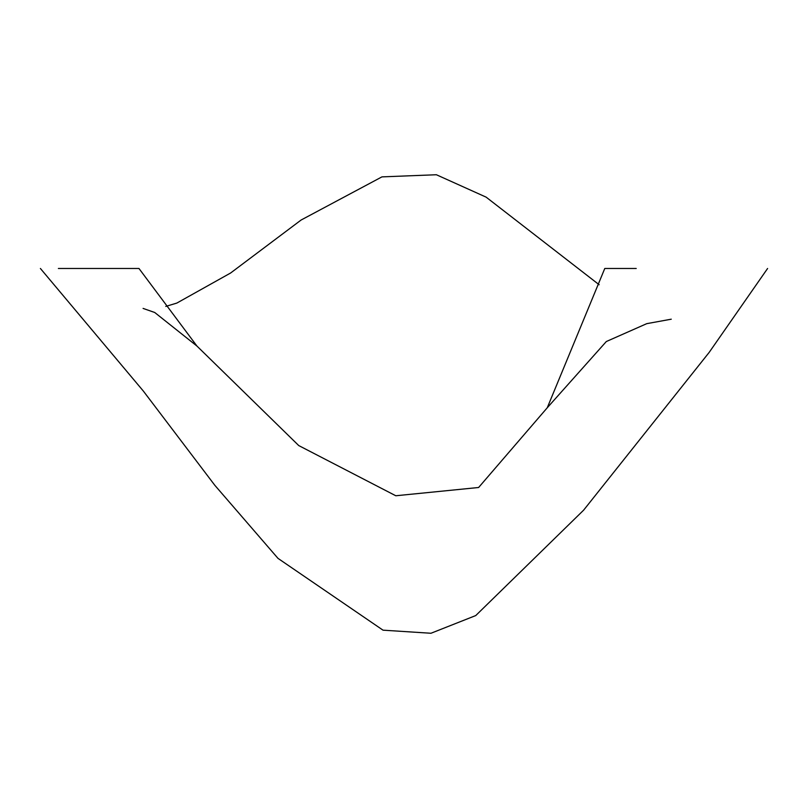 <?xml version="1.0" encoding="UTF-8"?>
<svg xmlns="http://www.w3.org/2000/svg" width="808" height="808" viewBox="0 0 808 808"><rect width="100%" height="100%" fill="white"/><g stroke="black" fill="none" stroke-linecap="round" stroke-linejoin="round"><path stroke-width="1.21" d="M636.229 268.478L604.778 268.478L547.258 407.767L478.619 487.497L395.789 495.759L298.738 445.561L196.94 346.056L138.966 268.478L58.378 268.478M767.6 268.478L709.192 352.369L583.618 510.171L475.75 615.565L430.957 633.26L383.012 630.169L277.992 558.368L214.817 485.285L143.39 391.123L40.4 268.478M547.258 407.767L606.323 341.531L646.764 323.654L671.266 319.19M599.152 284.739L486.143 197.152L436.37 174.74L381.931 176.881L301.111 220.018L230.613 273.003L176.851 303.071L165.781 306.414M143.087 308.414L154.732 312.494L196.94 346.056"/></g></svg>
